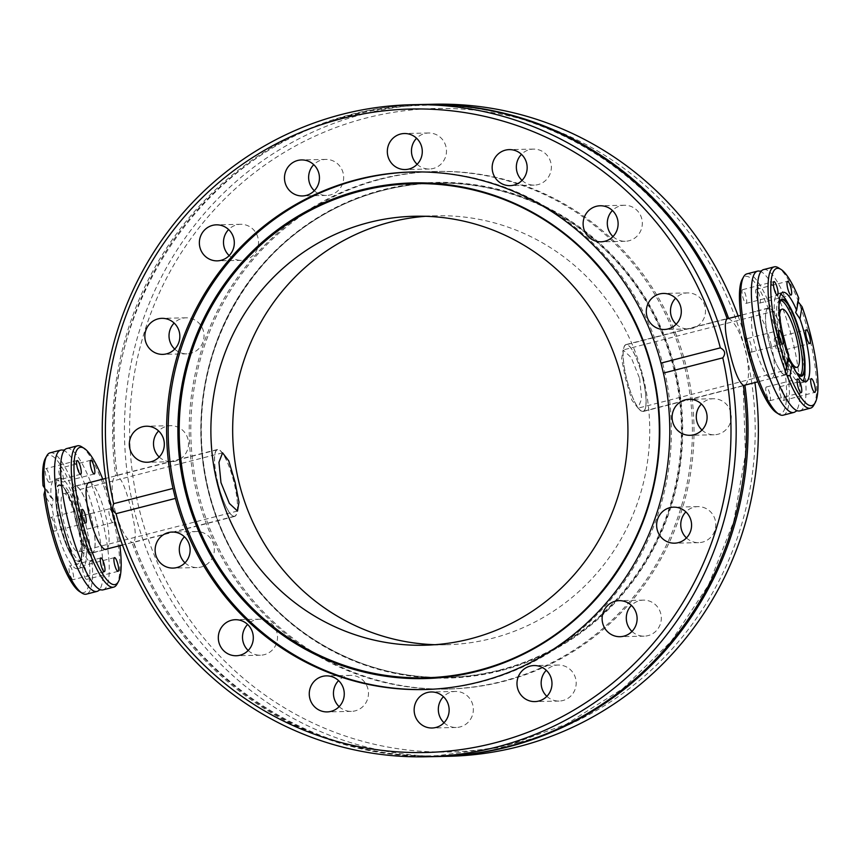 <?xml version="1.0" encoding="UTF-8"?>
<svg xmlns="http://www.w3.org/2000/svg" width="861" height="861" viewBox="0 0 861 861"><rect width="100%" height="100%" fill="white"/><g stroke="black" fill="none" stroke-linecap="round" stroke-linejoin="round"><path stroke-width="0.65" stroke-dasharray="4.3 3.23" d="M63.09 450.195A72.948 16.725 -104.4 0 1 96.023 520.388A72.948 16.725 -104.4 0 1 99.047 590.194M437.399 756.528A326.115 316.966 88.8 0 1 133.466 542.376C136.522 539.147 135.694 528.116 130.98 509.281C126.47 490.264 121.875 479.05 117.193 475.638A326.115 316.966 88.8 0 1 353.925 114.082A326.115 316.966 88.8 0 1 423.203 104.472M422.45 104.482A326.115 316.966 88.8 0 0 352.418 114.115A326.115 316.966 88.8 0 0 115.686 475.67L117.236 475.294L115.686 475.67C111.306 479.265 110.983 490.587 114.739 509.637C120.196 528.406 125.932 539.33 131.959 542.408L133.466 542.376M799.88 410.891A72.948 16.725 75.6 0 0 798.879 339.869A72.948 16.725 75.6 0 0 763.589 269.59M728.6 318.441A326.115 316.966 88.8 0 1 728.654 318.592C734.659 321.648 740.395 332.572 745.863 351.363C749.619 370.391 749.307 381.714 744.916 385.33M727.147 318.624L728.654 318.592M72.948 572.791A7.082 1.625 -104.4 0 1 73.045 579.69A7.082 1.625 -104.4 0 1 69.623 572.866A7.082 1.625 -104.4 0 1 69.526 565.968A7.082 1.625 -104.4 0 1 72.948 572.791M86.563 572.5A7.082 1.625 -104.4 0 1 86.66 579.388A7.082 1.625 -104.4 0 1 83.237 572.565A7.082 1.625 -104.4 0 1 83.14 565.677A7.082 1.625 -104.4 0 1 86.563 572.5M81.504 523.671A7.082 1.625 -104.4 0 1 81.601 530.57A7.082 1.625 -104.4 0 1 78.179 523.746A7.082 1.625 -104.4 0 1 78.082 516.858A7.082 1.625 -104.4 0 1 81.504 523.671M112.856 515.621A7.082 1.625 -104.4 0 1 112.952 522.519A7.082 1.625 -104.4 0 1 109.53 515.696A7.082 1.625 -104.4 0 1 109.433 508.797A7.082 1.625 -104.4 0 1 112.856 515.621M62.831 475.154A7.082 1.625 -104.4 0 1 62.928 482.042A7.082 1.625 -104.4 0 1 59.506 475.218A7.082 1.625 -104.4 0 1 59.409 468.33A7.082 1.625 -104.4 0 1 62.831 475.154M49.217 475.444A7.082 1.625 -104.4 0 1 49.314 482.343A7.082 1.625 -104.4 0 1 45.891 475.52A7.082 1.625 -104.4 0 1 45.794 468.621A7.082 1.625 -104.4 0 1 49.217 475.444M54.275 524.263A7.082 1.625 -104.4 0 1 54.372 531.162A7.082 1.625 -104.4 0 1 50.939 524.338A7.082 1.625 -104.4 0 1 50.842 517.45A7.082 1.625 -104.4 0 1 54.275 524.263M80.256 522.562A39.036 8.954 -104.4 0 1 80.966 560.511A39.036 8.954 -104.4 0 1 61.906 522.961A39.036 8.954 -104.4 0 1 61.551 484.915A39.036 8.954 -104.4 0 1 80.256 522.562M60.162 523.014A46.128 10.58 -104.4 0 1 55.631 490.426A46.128 10.58 -104.4 0 1 59.538 478.103A46.128 10.58 -104.4 0 1 81.849 522.541A46.128 10.58 -104.4 0 1 82.484 567.453A46.128 10.58 -104.4 0 1 73.12 558.541A46.128 10.58 -104.4 0 1 60.162 523.014M50.099 452.832A72.948 16.725 -104.4 0 1 85.4 523.111A72.948 16.725 -104.4 0 1 91.514 556.583L82.753 543.495L81.429 550.383A46.128 10.58 -104.4 0 1 77.705 568.68A46.128 10.58 -104.4 0 1 55.384 524.241A46.128 10.58 -104.4 0 1 51.918 506.311L43.954 494.408M82.753 543.495L80.525 541.698A46.128 10.58 -104.4 0 0 77.07 523.768A46.128 10.58 -104.4 0 0 54.749 479.329A46.128 10.58 -104.4 0 0 51.025 497.636L45.203 488.94M102.793 479.179A70.796 16.23 -104.4 0 1 114.222 515.588A70.796 16.23 -104.4 0 1 119.873 545.67M81.73 446.827A72.948 16.725 -104.4 0 1 112.705 516.105A72.948 16.725 -104.4 0 1 117.01 584.156M103.072 589.86A72.948 16.725 75.6 0 0 102.082 518.828A72.948 16.725 75.6 0 0 66.781 448.549M106.968 548.984A34.537 7.921 75.6 0 0 105.699 515.782A34.537 7.921 75.6 0 0 89.888 482.483M75.499 519.721A34.537 7.921 75.6 0 0 92.213 552.999A34.537 7.921 75.6 0 0 91.74 519.366A34.537 7.921 75.6 0 0 75.025 486.088A34.537 7.921 75.6 0 0 75.499 519.721M45.407 458.31A70.796 16.23 -104.4 0 1 82.871 523.649A70.796 16.23 -104.4 0 1 88.5 553.612L80.525 541.698M81.429 550.383L89.404 562.287L91.912 560.479L91.514 556.583L88.5 553.612M234.138 516.277A34.332 7.867 -104.4 0 1 218.167 484.033A34.332 7.867 -104.4 0 1 217.478 449.722A34.332 7.867 -104.4 0 1 217.898 449.657A34.332 7.867 -104.4 0 1 233.869 481.902A34.332 7.867 -104.4 0 1 234.558 516.213A34.332 7.867 -104.4 0 1 234.138 516.277M91.74 552.848A34.332 7.867 -104.4 0 1 75.768 520.604A34.332 7.867 -104.4 0 1 75.079 486.293A34.332 7.867 -104.4 0 1 75.499 486.239A34.332 7.867 -104.4 0 1 91.47 518.473A34.332 7.867 -104.4 0 1 92.159 552.784A34.332 7.867 -104.4 0 1 91.74 552.848M217.898 483.139A34.537 7.921 -104.4 0 1 217.424 449.507A34.537 7.921 -104.4 0 1 234.138 482.795A34.537 7.921 -104.4 0 1 234.612 516.428A34.537 7.921 -104.4 0 1 217.898 483.139M642.715 377.861A34.537 7.921 75.6 0 0 626.001 344.572A34.537 7.921 75.6 0 0 626.474 378.205A34.537 7.921 75.6 0 0 643.189 411.493A34.537 7.921 75.6 0 0 642.715 377.861M686.454 537.931A18.027 17.521 -91.2 0 0 715.631 522.261A18.027 17.521 -91.2 0 0 685.883 511.886M631.985 631.436A18.027 17.521 -91.2 0 0 661.162 615.766A18.027 17.521 -91.2 0 0 631.414 605.391M546.853 696.334A18.027 17.521 -91.2 0 0 576.031 680.664A18.027 17.521 -91.2 0 0 546.283 670.288M444.018 722.745A18.027 17.521 -91.2 0 0 473.195 707.075A18.027 17.521 -91.2 0 0 443.447 696.7M339.137 706.644A18.027 17.521 -91.2 0 0 368.325 690.974A18.027 17.521 -91.2 0 0 338.577 680.61M248.183 650.485A18.027 17.521 -91.2 0 0 277.371 634.815A18.027 17.521 -91.2 0 0 247.624 624.451M184.997 562.825A18.027 17.521 -91.2 0 0 214.185 547.155A18.027 17.521 -91.2 0 0 184.426 536.78M159.199 456.997A18.027 17.521 -91.2 0 0 188.376 441.327A18.027 17.521 -91.2 0 0 158.628 430.952M174.718 349.114A18.027 17.521 -91.2 0 0 203.896 333.444A18.027 17.521 -91.2 0 0 174.148 323.069M229.187 255.609A18.027 17.521 -91.2 0 0 258.375 239.939A18.027 17.521 -91.2 0 0 228.617 229.564M314.319 190.711A18.027 17.521 -91.2 0 0 343.507 175.031A18.027 17.521 -91.2 0 0 313.759 164.666M417.154 164.3A18.027 17.521 -91.2 0 0 446.332 148.619A18.027 17.521 -91.2 0 0 416.584 138.255M522.035 180.39A18.027 17.521 -91.2 0 0 551.212 164.72A18.027 17.521 -91.2 0 0 521.465 154.356M612.989 236.549A18.027 17.521 -91.2 0 0 642.166 220.879A18.027 17.521 -91.2 0 0 612.419 210.514M676.176 324.22A18.027 17.521 -91.2 0 0 705.353 308.55A18.027 17.521 -91.2 0 0 675.605 298.175M701.973 430.048A18.027 17.521 -91.2 0 0 731.15 414.378A18.027 17.521 -91.2 0 0 701.403 404.003M379.593 179.131A258.849 251.595 88.8 0 1 435.182 171.479A258.849 251.595 88.8 0 1 690.156 395.985A258.849 251.595 88.8 0 1 502.038 681.417A258.849 251.595 88.8 0 1 446.461 689.058A258.849 251.595 88.8 0 1 191.486 464.563A258.849 251.595 88.8 0 1 379.593 179.131M381.186 179.088A258.849 251.595 88.8 0 1 436.775 171.447A258.849 251.595 88.8 0 1 691.749 395.942A258.849 251.595 88.8 0 1 503.631 681.385A258.849 251.595 88.8 0 1 448.043 689.026A258.849 251.595 88.8 0 1 193.068 464.531A258.849 251.595 88.8 0 1 381.186 179.088M382.747 190.475A247.15 240.219 88.8 0 1 674.195 370.424A247.15 240.219 88.8 0 1 499.649 670.052A247.15 240.219 88.8 0 1 359.36 662.518A247.15 240.219 88.8 0 1 201.033 435.494A247.15 240.219 88.8 0 1 349.329 201.786A247.15 240.219 88.8 0 1 382.747 190.475M518.526 742.473A321.82 312.791 88.8 0 1 139.008 508.162A321.82 312.791 88.8 0 1 366.291 118A321.82 312.791 88.8 0 1 745.809 352.31A321.82 312.791 88.8 0 1 518.526 742.473M448.495 756.292A326.115 316.966 88.8 0 1 127.277 473.464A326.115 316.966 88.8 0 1 364.268 113.856A326.115 316.966 88.8 0 1 434.299 104.224M413.355 171.963A258.849 251.595 88.8 0 1 414.152 171.942A258.849 251.595 88.8 0 1 669.126 396.437A258.849 251.595 88.8 0 1 481.008 681.869A258.849 251.595 88.8 0 1 425.42 689.521A258.849 251.595 88.8 0 1 424.624 689.532M425.635 216.294A214.55 208.534 88.8 0 1 436.527 215.767A214.55 208.534 88.8 0 1 647.859 401.839A214.55 208.534 88.8 0 1 491.943 638.421A214.55 208.534 88.8 0 1 445.869 644.76A214.55 208.534 88.8 0 1 434.966 644.706M738.135 315.998A326.115 316.966 88.8 0 1 754.903 382.575M78.147 522.605A30.038 6.888 75.6 0 0 63.606 493.665A30.038 6.888 75.6 0 0 64.015 522.918A30.038 6.888 75.6 0 0 78.555 551.847A30.038 6.888 75.6 0 0 78.147 522.605M785.103 374.761A34.332 7.867 -104.4 0 1 769.131 342.527A34.332 7.867 -104.4 0 1 768.442 308.216A34.332 7.867 -104.4 0 1 768.862 308.152A34.332 7.867 -104.4 0 1 784.834 340.396A34.332 7.867 -104.4 0 1 785.523 374.707A34.332 7.867 -104.4 0 1 785.103 374.761M642.715 411.343A34.332 7.867 -104.4 0 1 626.743 379.098A34.332 7.867 -104.4 0 1 626.055 344.787A34.332 7.867 -104.4 0 1 626.474 344.723A34.332 7.867 -104.4 0 1 642.435 376.967A34.332 7.867 -104.4 0 1 643.135 411.278A34.332 7.867 -104.4 0 1 642.715 411.343M780.034 393.606A7.082 1.625 75.6 0 0 783.467 400.43A7.082 1.625 75.6 0 0 783.37 393.531A7.082 1.625 75.6 0 0 779.937 386.707A7.082 1.625 75.6 0 0 780.034 393.606M766.419 393.907A7.082 1.625 75.6 0 0 769.842 400.72A7.082 1.625 75.6 0 0 769.745 393.832A7.082 1.625 75.6 0 0 766.322 387.009A7.082 1.625 75.6 0 0 766.419 393.907M747.746 345.379A7.082 1.625 75.6 0 0 751.169 352.203A7.082 1.625 75.6 0 0 751.072 345.304A7.082 1.625 75.6 0 0 747.649 338.481A7.082 1.625 75.6 0 0 747.746 345.379M742.688 296.561A7.082 1.625 75.6 0 0 746.121 303.373A7.082 1.625 75.6 0 0 746.024 296.485A7.082 1.625 75.6 0 0 742.591 289.662A7.082 1.625 75.6 0 0 742.688 296.561M756.313 296.259A7.082 1.625 75.6 0 0 759.736 303.083A7.082 1.625 75.6 0 0 759.639 296.184A7.082 1.625 75.6 0 0 756.216 289.371A7.082 1.625 75.6 0 0 756.313 296.259M774.986 344.787A7.082 1.625 75.6 0 0 778.409 351.611A7.082 1.625 75.6 0 0 778.312 344.712A7.082 1.625 75.6 0 0 774.889 337.889A7.082 1.625 75.6 0 0 774.986 344.787M780.679 300.392A39.036 8.954 75.6 0 0 779.635 300.489A39.036 8.954 75.6 0 0 780.346 338.438A39.036 8.954 75.6 0 0 799.051 376.085A39.036 8.954 75.6 0 0 800.009 375.676M804.97 370.574A46.128 10.58 75.6 0 0 800.439 337.986A46.128 10.58 75.6 0 0 787.481 302.459M780.83 294.161A46.128 10.58 75.6 0 0 778.118 293.547A46.128 10.58 75.6 0 0 778.753 338.459A46.128 10.58 75.6 0 0 801.074 382.897A46.128 10.58 75.6 0 0 803.152 381.046M787.955 360.027L787.75 357.487L788.805 355.119M776.439 412.645A70.796 16.23 75.6 0 0 779.679 344.68A70.796 16.23 75.6 0 0 742.204 279.351M783.198 415.174A72.948 16.725 75.6 0 0 782.197 344.152A72.948 16.725 75.6 0 0 746.907 273.873M759.897 271.237A72.948 16.725 -104.4 0 1 792.83 341.419A72.948 16.725 -104.4 0 1 795.855 411.235M771.155 344.863A34.537 7.921 -104.4 0 1 771.617 378.506A34.537 7.921 -104.4 0 1 754.914 345.218A34.537 7.921 -104.4 0 1 754.44 311.585A34.537 7.921 -104.4 0 1 771.155 344.863M785.103 341.279A34.537 7.921 -104.4 0 1 785.576 374.912A34.537 7.921 -104.4 0 1 768.862 341.634A34.537 7.921 -104.4 0 1 768.389 308.001A34.537 7.921 -104.4 0 1 785.103 341.279M813.806 405.197A72.948 16.725 75.6 0 0 809.501 337.135A72.948 16.725 75.6 0 0 799.32 303.761M798.75 298.11L797.835 299.886A72.948 16.725 75.6 0 0 778.538 267.868M795.607 312.414L797.878 299.413L798.115 301.737M639.626 378.399L641.639 398.729L638.055 408.157L631.823 400.074L625.506 378.7L621.62 358.854L623.106 349.964L631.221 357.563L639.626 378.399M788.525 356.734A30.038 6.888 -104.4 0 1 782.466 338.395A30.038 6.888 -104.4 0 1 779.582 315.298M436.645 756.55A326.115 316.966 88.8 0 1 131.959 542.408M501.037 198.407A247.15 240.219 88.8 0 1 501.242 198.482A247.15 240.219 88.8 0 1 659.569 425.506A247.15 240.219 88.8 0 1 511.273 659.214A247.15 240.219 88.8 0 1 511.068 659.3M89.404 562.287A70.796 16.23 -104.4 0 1 79.642 591.604M91.912 560.479A72.948 16.725 -104.4 0 1 86.391 594.144M51.025 497.636L53.113 499.219L51.918 506.311M78.394 523.047A39.208 8.987 -104.4 0 1 79.115 561.178A39.208 8.987 -104.4 0 1 59.958 523.445A39.208 8.987 -104.4 0 1 59.603 485.227A39.208 8.987 -104.4 0 1 78.394 523.047M73.12 558.541L70.656 554.183C66.351 546.358 62.616 536.145 59.474 523.542A39.789 9.127 -104.4 0 1 55.567 495.43A39.789 9.127 -104.4 0 1 63.886 487.8A39.789 9.127 -104.4 0 1 78.19 523.133A39.789 9.127 -104.4 0 1 81.418 557.831A39.789 9.127 -104.4 0 1 70.656 554.183A39.789 9.127 -104.4 0 1 59.484 523.542C56.837 512.553 55.535 503.179 55.567 495.43L55.631 490.426M500.392 670.773A247.893 240.951 88.8 0 1 208.05 490.275A247.893 240.951 88.8 0 1 383.123 189.732A247.893 240.951 88.8 0 1 675.465 370.23A247.893 240.951 88.8 0 1 500.392 670.773M500.166 670.213A247.322 240.391 88.8 0 1 359.78 662.679A247.322 240.391 88.8 0 1 201.345 435.483A247.322 240.391 88.8 0 1 349.738 201.614A247.322 240.391 88.8 0 1 383.177 190.292A247.322 240.391 88.8 0 1 674.841 370.37A247.322 240.391 88.8 0 1 500.166 670.213M779.635 300.489L781.497 299.822A39.208 8.987 75.6 0 0 782.208 337.953A39.208 8.987 75.6 0 0 800.999 375.773L799.051 376.085M779.011 303.965A39.789 9.127 75.6 0 0 782.423 337.867A39.789 9.127 75.6 0 0 788.428 357.283M790.958 363.299A39.789 9.127 75.6 0 0 796.834 373.34M626.001 344.572L726.867 318.667C683.139 190.561 554.882 100.511 423.225 105.322C399.612 105.849 376.365 109.046 353.451 114.922C200.699 150.514 92.224 316.03 117.419 475.358M234.612 516.428L133.735 542.333C177.474 670.439 305.72 760.489 437.388 755.678L503.362 747.025L566.097 724.349L622.826 688.639L671.02 641.488L708.549 584.963L733.733 521.562L745.454 454.124L743.183 385.642M104.396 571.629L73.045 579.69M118.011 571.338L86.66 579.388M112.952 522.519L81.601 530.57M94.279 473.991L62.928 482.042M80.665 474.293L49.314 482.343M85.723 523.111L54.372 531.162M80.966 560.511L79.115 561.178C79.869 565.419 85.379 549.124 78.114 523.144C71.398 498.993 65.221 486.357 59.603 485.227L61.551 484.915M82.484 567.453L77.705 568.68M92.213 552.999L106.172 549.415M217.478 449.722L105.699 478.425M88.188 482.924L75.079 486.293M217.424 449.507L116.547 475.423M698.669 542.656L674.464 543.183M644.2 636.171L619.985 636.699M559.069 701.069L534.853 701.597M456.233 727.48L432.018 728.008M351.353 711.38L327.148 711.907M260.399 655.221L236.194 655.748M197.212 567.56L173.007 568.088M171.414 461.733L147.209 462.26M186.934 353.849L162.718 354.377M241.403 260.345L217.198 260.861M326.534 195.436L302.329 195.964M429.37 169.025L405.154 169.552M534.25 185.126L510.035 185.653M625.204 241.284L600.989 241.812M688.391 328.956L664.175 329.483M714.189 434.783L689.973 435.311M436.775 171.447L435.182 171.479M359.36 662.518L359.78 662.679C306.667 642.198 265.285 607.091 235.613 557.358C215.928 523.359 204.681 486.637 201.872 447.193C193.37 343.754 255.986 239.788 349.738 201.614L349.329 201.786M423.838 689.553L425.42 689.521M445.869 644.76L424.075 645.233M222.558 452.843L63.606 493.665M768.442 308.216L740.74 315.33M726.673 318.947L626.055 344.787M783.467 400.43L814.818 392.379M769.842 400.72L801.193 392.67M751.169 352.203L782.52 344.142M746.121 303.373L777.472 295.323M759.736 303.083L791.087 295.032M778.409 351.611L809.76 343.55M788.461 357.132L782.488 337.856L779.001 304.837M801.074 382.897L805.853 381.671M785.576 374.912L771.617 378.506M796.995 367.335L638.055 408.157M782.057 309.153L623.106 349.964M768.389 308.001L754.44 311.585M778.118 293.547L782.907 292.32M791.076 363.353L796.403 372.576M785.49 370.488L787.75 357.487M774.889 337.889L806.24 329.838M756.216 289.371L787.567 281.31M742.591 289.662L773.942 281.612M747.649 338.481L779.001 330.43M766.322 387.009L797.673 378.958M779.937 386.707L811.288 378.657M785.523 374.707L757.82 381.821M743.43 385.524L643.135 411.278M237.496 511.036L78.555 551.847M436.527 215.767L414.733 216.24M412.559 171.974L414.152 171.942M448.043 689.026L446.461 689.058M713.403 398.74L689.187 399.267M687.605 292.912L663.39 293.44M624.419 205.252L600.203 205.779M533.465 149.093L509.249 149.62M428.584 132.992L404.369 133.52M325.749 159.403L301.544 159.931M240.617 224.301L216.412 224.829M186.148 317.817L161.933 318.344M170.629 425.689L146.424 426.217M196.426 531.517L172.222 532.044M259.613 619.188L235.408 619.716M350.567 675.347L326.362 675.874M455.447 691.448L431.243 691.975M558.283 665.036L534.068 665.564M643.415 600.139L619.199 600.655M697.884 506.623L673.679 507.151M643.189 411.493L744.055 385.577M234.558 516.213L122.466 545.002M105.268 549.426L92.159 552.784M75.025 486.088L88.984 482.494M59.538 478.103L54.749 479.329M53.113 499.219L44.503 486.368M82.193 509.389L50.842 517.45M77.146 460.57L45.794 468.621M90.76 460.28L59.409 468.33M109.433 508.797L78.082 516.858M114.491 557.627L83.14 565.677M100.877 557.917L69.526 565.968"/><path stroke-width="1.29" d="M100.715 589.763L99.047 590.194A72.948 16.725 -104.4 0 1 97.024 591.41A72.948 16.725 -104.4 0 1 61.723 521.131A72.948 16.725 -104.4 0 1 60.733 450.109A72.948 16.725 -104.4 0 1 63.09 450.195L64.758 449.765A72.948 16.725 75.6 0 0 67.782 519.581A72.948 16.725 75.6 0 0 100.715 589.763A72.948 16.725 75.6 0 0 103.072 589.86L113.695 587.127A72.948 16.725 -104.4 0 1 78.405 516.848A72.948 16.725 -104.4 0 1 77.404 445.826A72.948 16.725 -104.4 0 1 81.73 446.827L84.163 448.355A70.796 16.23 -104.4 0 1 102.793 479.179M745.454 384.996L744.916 385.33A326.115 316.966 88.8 0 1 508.184 746.885A326.115 316.966 88.8 0 1 438.163 756.518A326.115 316.966 88.8 0 1 437.399 756.528M744.916 385.33L743.377 385.706L744.916 385.33M780.97 269.396A70.796 16.23 75.6 0 0 777.741 337.351A70.796 16.23 75.6 0 0 786.696 367.249L788.805 355.119A46.128 10.58 75.6 0 1 783.532 337.232A46.128 10.58 75.6 0 1 782.907 292.32A46.128 10.58 75.6 0 1 796.629 310.24L798.75 298.11A70.796 16.23 75.6 0 0 780.97 269.396L778.538 267.868A72.948 16.725 75.6 0 0 774.211 266.856L763.589 269.59A72.948 16.725 75.6 0 0 761.554 270.806A72.948 16.725 75.6 0 0 764.579 340.612A72.948 16.725 75.6 0 0 797.512 410.805A72.948 16.725 75.6 0 0 799.88 410.891L810.502 408.168A72.948 16.725 75.6 0 0 813.806 405.197L815.206 402.69A70.796 16.23 75.6 0 0 802.065 306.742L799.955 318.861A46.128 10.58 75.6 0 1 805.229 336.759A46.128 10.58 75.6 0 1 805.853 381.671A46.128 10.58 75.6 0 1 792.131 363.751L787.955 360.027M423.203 104.472A326.115 316.966 88.8 0 1 423.956 104.45A326.115 316.966 88.8 0 1 728.6 318.441M727.028 318.678L728.654 318.592M104.299 564.741A7.082 1.625 -104.4 0 1 104.396 571.629A7.082 1.625 -104.4 0 1 100.974 564.816A7.082 1.625 -104.4 0 1 100.877 557.917A7.082 1.625 -104.4 0 1 104.299 564.741M117.914 564.439A7.082 1.625 -104.4 0 1 118.011 571.338A7.082 1.625 -104.4 0 1 114.588 564.515A7.082 1.625 -104.4 0 1 114.491 557.627A7.082 1.625 -104.4 0 1 117.914 564.439M94.183 467.092A7.082 1.625 -104.4 0 1 94.279 473.991A7.082 1.625 -104.4 0 1 90.857 467.168A7.082 1.625 -104.4 0 1 90.76 460.28A7.082 1.625 -104.4 0 1 94.183 467.092M80.568 467.394A7.082 1.625 -104.4 0 1 80.665 474.293A7.082 1.625 -104.4 0 1 77.242 467.469A7.082 1.625 -104.4 0 1 77.146 460.57A7.082 1.625 -104.4 0 1 80.568 467.394M85.626 516.213A7.082 1.625 -104.4 0 1 85.723 523.111A7.082 1.625 -104.4 0 1 82.29 516.288A7.082 1.625 -104.4 0 1 82.193 509.389A7.082 1.625 -104.4 0 1 85.626 516.213M119.873 545.67A70.796 16.23 -104.4 0 1 118.398 581.649A70.796 16.23 -104.4 0 1 80.934 516.32A70.796 16.23 -104.4 0 1 84.163 448.355M89.888 482.483A34.537 7.921 75.6 0 0 88.984 482.494A34.537 7.921 75.6 0 0 89.458 516.137A34.537 7.921 75.6 0 0 106.172 549.415A34.537 7.921 75.6 0 0 106.968 548.984M77.404 445.826L66.781 448.549A72.948 16.725 75.6 0 0 64.758 449.765M51.1 523.865A72.948 16.725 -104.4 0 1 44.987 490.393L43.954 494.408A70.796 16.23 -104.4 0 0 79.642 591.604L82.064 593.132A72.948 16.725 -104.4 0 1 51.1 523.865M45.203 488.94L43.05 485.722L44.578 486.497A72.948 16.725 -104.4 0 1 46.795 455.803A72.948 16.725 -104.4 0 1 50.099 452.832L60.733 450.109M44.503 486.368L44.987 490.393M426.303 756.776L436.645 756.55A326.115 316.966 88.8 0 0 506.677 746.917A326.115 316.966 88.8 0 0 743.409 385.362C738.749 381.993 734.153 370.768 729.622 351.719C724.919 332.927 724.09 321.896 727.147 318.624A326.115 316.966 88.8 0 0 422.45 104.482L412.107 104.708A326.115 316.966 88.8 0 1 733.335 387.536A326.115 316.966 88.8 0 1 496.334 747.144A326.115 316.966 88.8 0 1 426.303 756.776A326.115 316.966 88.8 0 1 105.085 473.937A326.115 316.966 88.8 0 1 342.075 114.341A326.115 316.966 88.8 0 1 412.107 104.708M669.804 507.689A18.027 17.521 -91.2 0 0 674.464 543.183A18.027 17.521 -91.2 0 0 691.426 522.778A18.027 17.521 -91.2 0 0 669.804 507.689M685.883 511.886A18.027 17.521 -91.2 0 0 686.454 537.931M615.335 601.193A18.027 17.521 -91.2 0 0 619.985 636.699A18.027 17.521 -91.2 0 0 636.957 616.293A18.027 17.521 -91.2 0 0 615.335 601.193M631.414 605.391A18.027 17.521 -91.2 0 0 631.985 631.436M530.204 666.091A18.027 17.521 -91.2 0 0 534.853 701.597A18.027 17.521 -91.2 0 0 551.826 681.191A18.027 17.521 -91.2 0 0 530.204 666.091M546.283 670.288A18.027 17.521 -91.2 0 0 546.853 696.334M427.368 692.502A18.027 17.521 -91.2 0 0 432.018 728.008A18.027 17.521 -91.2 0 0 448.99 707.602A18.027 17.521 -91.2 0 0 427.368 692.502M443.447 696.7A18.027 17.521 -91.2 0 0 444.018 722.745M322.488 676.402A18.027 17.521 -91.2 0 0 327.148 711.907A18.027 17.521 -91.2 0 0 344.109 691.501A18.027 17.521 -91.2 0 0 322.488 676.402M338.577 680.61A18.027 17.521 -91.2 0 0 339.137 706.644M231.534 620.243A18.027 17.521 -91.2 0 0 236.194 655.748A18.027 17.521 -91.2 0 0 253.156 635.343A18.027 17.521 -91.2 0 0 231.534 620.243M247.624 624.451A18.027 17.521 -91.2 0 0 248.183 650.485M168.347 532.582A18.027 17.521 -91.2 0 0 173.007 568.088A18.027 17.521 -91.2 0 0 189.969 547.682A18.027 17.521 -91.2 0 0 168.347 532.582M184.426 536.78A18.027 17.521 -91.2 0 0 184.997 562.825M142.549 426.755A18.027 17.521 -91.2 0 0 147.209 462.26A18.027 17.521 -91.2 0 0 164.171 441.854A18.027 17.521 -91.2 0 0 142.549 426.755M158.628 430.952A18.027 17.521 -91.2 0 0 159.199 456.997M158.069 318.871A18.027 17.521 -91.2 0 0 162.718 354.377A18.027 17.521 -91.2 0 0 179.691 333.971A18.027 17.521 -91.2 0 0 158.069 318.871M174.148 323.069A18.027 17.521 -91.2 0 0 174.718 349.114M212.538 225.367A18.027 17.521 -91.2 0 0 217.198 260.861A18.027 17.521 -91.2 0 0 234.16 240.467A18.027 17.521 -91.2 0 0 212.538 225.367M228.617 229.564A18.027 17.521 -91.2 0 0 229.187 255.609M297.669 160.469A18.027 17.521 -91.2 0 0 302.329 195.964A18.027 17.521 -91.2 0 0 319.291 175.558A18.027 17.521 -91.2 0 0 297.669 160.469M313.759 164.666A18.027 17.521 -91.2 0 0 314.319 190.711M400.505 134.058A18.027 17.521 -91.2 0 0 405.154 169.552A18.027 17.521 -91.2 0 0 422.127 149.147A18.027 17.521 -91.2 0 0 400.505 134.058M416.584 138.255A18.027 17.521 -91.2 0 0 417.154 164.3M505.385 150.148A18.027 17.521 -91.2 0 0 510.035 185.653A18.027 17.521 -91.2 0 0 527.007 165.247A18.027 17.521 -91.2 0 0 505.385 150.148M521.465 154.356A18.027 17.521 -91.2 0 0 522.035 180.39M596.339 206.306A18.027 17.521 -91.2 0 0 600.989 241.812A18.027 17.521 -91.2 0 0 617.961 221.406A18.027 17.521 -91.2 0 0 596.339 206.306M612.419 210.514A18.027 17.521 -91.2 0 0 612.989 236.549M659.526 293.978A18.027 17.521 -91.2 0 0 664.175 329.483A18.027 17.521 -91.2 0 0 681.148 309.077A18.027 17.521 -91.2 0 0 659.526 293.978M675.605 298.175A18.027 17.521 -91.2 0 0 676.176 324.22M685.324 399.805A18.027 17.521 -91.2 0 0 689.973 435.311A18.027 17.521 -91.2 0 0 706.946 414.905A18.027 17.521 -91.2 0 0 685.324 399.805M701.403 404.003A18.027 17.521 -91.2 0 0 701.973 430.048M754.903 382.575A326.115 316.966 88.8 0 1 518.526 746.659A326.115 316.966 88.8 0 1 448.495 756.292L438.163 756.518M172.996 488.435L175.429 498.422L116.063 513.673A321.82 312.791 88.8 0 0 494.311 743A321.82 312.791 88.8 0 0 722.777 357.842C725.898 353.688 725.08 350.362 720.334 347.855A321.82 312.791 88.8 0 0 342.086 118.527A321.82 312.791 88.8 0 0 113.62 503.685L172.996 488.435A258.849 251.595 88.8 0 1 356.981 179.615A258.849 251.595 88.8 0 1 412.559 171.974A258.849 251.595 88.8 0 1 660.968 363.105L720.334 347.855M424.624 689.532A258.849 251.595 88.8 0 1 170.392 464.617A258.849 251.595 88.8 0 1 358.563 179.583A258.849 251.595 88.8 0 1 413.355 171.963M722.777 357.842L663.4 373.093A258.849 251.595 88.8 0 1 479.416 681.912A258.849 251.595 88.8 0 1 423.838 689.553A258.849 251.595 88.8 0 1 175.429 498.422M511.068 659.3A247.15 240.219 88.8 0 1 477.866 670.525A247.15 240.219 88.8 0 1 186.406 490.576A247.15 240.219 88.8 0 1 360.953 190.948A247.15 240.219 88.8 0 1 501.037 198.407M220.976 482.601L229.381 503.427L237.496 511.036L238.992 502.157L235.096 482.3L228.789 460.915L222.558 452.843L218.963 462.271L220.976 482.601M368.669 222.579A214.55 208.534 -91.2 0 0 212.753 459.161A214.55 208.534 -91.2 0 0 424.075 645.233A214.55 208.534 -91.2 0 0 470.149 638.894A214.55 208.534 -91.2 0 0 626.065 402.313A214.55 208.534 -91.2 0 0 414.733 216.24A214.55 208.534 -91.2 0 0 368.669 222.579M434.966 644.706A214.55 208.534 88.8 0 1 233.88 453.112A214.55 208.534 88.8 0 1 390.453 222.106A214.55 208.534 88.8 0 1 425.635 216.294M423.956 104.45L434.299 104.224A326.115 316.966 88.8 0 1 738.135 315.998M811.385 385.556A7.082 1.625 75.6 0 0 814.818 392.379A7.082 1.625 75.6 0 0 814.721 385.48A7.082 1.625 75.6 0 0 811.288 378.657A7.082 1.625 75.6 0 0 811.385 385.556M797.77 385.846A7.082 1.625 75.6 0 0 801.193 392.67A7.082 1.625 75.6 0 0 801.096 385.782A7.082 1.625 75.6 0 0 797.673 378.958A7.082 1.625 75.6 0 0 797.77 385.846M779.097 337.329A7.082 1.625 75.6 0 0 782.52 344.142A7.082 1.625 75.6 0 0 782.423 337.254A7.082 1.625 75.6 0 0 779.001 330.43A7.082 1.625 75.6 0 0 779.097 337.329M774.039 288.5A7.082 1.625 75.6 0 0 777.472 295.323A7.082 1.625 75.6 0 0 777.375 288.435A7.082 1.625 75.6 0 0 773.942 281.612A7.082 1.625 75.6 0 0 774.039 288.5M787.664 288.209A7.082 1.625 75.6 0 0 791.087 295.032A7.082 1.625 75.6 0 0 790.99 288.134A7.082 1.625 75.6 0 0 787.567 281.31A7.082 1.625 75.6 0 0 787.664 288.209M806.337 336.737A7.082 1.625 75.6 0 0 809.76 343.55A7.082 1.625 75.6 0 0 809.663 336.662A7.082 1.625 75.6 0 0 806.24 329.838A7.082 1.625 75.6 0 0 806.337 336.737M800.009 375.676A39.036 8.954 75.6 0 0 798.707 338.039A39.036 8.954 75.6 0 0 780.679 300.392M796.834 373.34A39.789 9.127 75.6 0 0 805.035 365.57A39.789 9.127 75.6 0 0 801.128 337.458A39.789 9.127 75.6 0 0 789.946 306.817L787.481 302.459A46.128 10.58 75.6 0 0 780.83 294.161M803.152 381.046A46.128 10.58 75.6 0 0 804.97 370.574L805.035 365.57C805.067 357.821 803.765 348.447 801.128 337.458C797.986 324.855 794.262 314.642 789.946 306.817A39.789 9.127 75.6 0 0 779.011 303.965M757.529 271.14L746.907 273.873A72.948 16.725 75.6 0 0 743.603 276.844L742.204 279.351A70.796 16.23 75.6 0 0 746.39 345.412A70.796 16.23 75.6 0 0 776.439 412.645L778.871 414.173A72.948 16.725 75.6 0 0 783.198 415.174L793.82 412.451A72.948 16.725 -104.4 0 1 758.53 342.172A72.948 16.725 -104.4 0 1 757.529 271.14A72.948 16.725 -104.4 0 1 759.897 271.237L761.554 270.806M743.603 276.844A72.948 16.725 75.6 0 0 747.908 344.895A72.948 16.725 75.6 0 0 778.871 414.173M797.512 410.805L795.855 411.235A72.948 16.725 -104.4 0 1 793.82 412.451M774.211 266.856A72.948 16.725 75.6 0 0 775.212 337.889A72.948 16.725 75.6 0 0 785.393 371.274L785.49 370.488M798.115 301.737L802.065 306.742M779.582 315.298A30.038 6.888 -104.4 0 1 782.057 309.153A30.038 6.888 -104.4 0 1 796.586 338.082A30.038 6.888 -104.4 0 1 796.995 367.335A30.038 6.888 -104.4 0 1 788.525 356.734M792.131 363.751L790.011 375.87L786.879 375.138L785.393 371.274L786.696 367.249M790.011 375.87A70.796 16.23 75.6 0 0 815.206 402.69M786.879 375.138A72.948 16.725 75.6 0 0 810.502 408.168M796.629 310.24L795.607 312.414L799.955 318.861M113.62 503.685C112.048 507.796 112.866 511.133 116.063 513.673M663.4 373.093L660.968 363.105M43.05 485.722A70.796 16.23 -104.4 0 1 45.407 458.31L46.795 455.803M97.024 591.41L86.391 594.144A72.948 16.725 -104.4 0 1 82.064 593.132M118.398 581.649L117.01 584.156A72.948 16.725 -104.4 0 1 113.695 587.127M360.221 190.227A247.893 240.951 88.8 0 1 652.552 370.725A247.893 240.951 88.8 0 1 477.478 671.268A247.893 240.951 88.8 0 1 185.137 490.77A247.893 240.951 88.8 0 1 360.221 190.227M360.436 190.787A247.322 240.391 88.8 0 1 500.822 198.321A247.322 240.391 88.8 0 1 659.268 425.517A247.322 240.391 88.8 0 1 510.864 659.386A247.322 240.391 88.8 0 1 477.435 670.708A247.322 240.391 88.8 0 1 185.772 490.63A247.322 240.391 88.8 0 1 360.436 190.787M796.403 372.576L800.999 375.773A39.208 8.987 75.6 0 0 800.644 337.555A39.208 8.987 75.6 0 0 781.497 299.822L779.722 302.039L779.001 304.837M788.428 357.283A39.789 9.127 75.6 0 0 790.958 363.299M105.699 478.425L88.188 482.924M500.822 198.321C594.198 231.76 660.742 329.494 659.322 431.189C660.462 528.945 599.116 623.235 510.864 659.386M740.74 315.33L726.673 318.947M788.461 357.132L791.076 363.353M757.82 381.821L743.43 385.524M122.466 545.002L105.268 549.426"/></g></svg>
